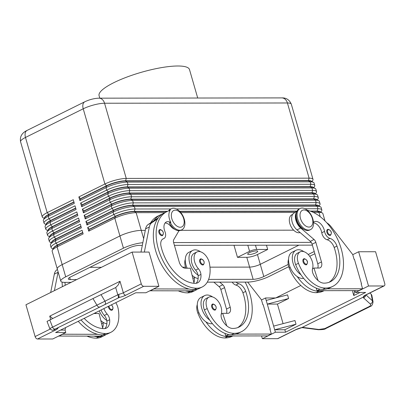 <?xml version="1.0" encoding="UTF-8"?>
<svg xmlns="http://www.w3.org/2000/svg" width="405" height="405" viewBox="0 0 405 405"><rect width="100%" height="100%" fill="white"/><g stroke="black" fill="none" stroke-linecap="round" stroke-linejoin="round"><path stroke-width="0.61" d="M327.569 229.463L328.283 229.301C331.432 230.744 332.166 232.748 330.475 235.315A3.265 1.979 -116.4 0 1 329.903 235.447A3.265 1.979 -116.4 0 1 327.058 232.84A3.265 1.979 -116.4 0 1 327.569 229.463A3.265 1.979 -116.4 0 1 328.141 229.336M312.321 270.251A14.377 8.713 63.6 0 0 312.432 269.067M303.861 251.657A14.377 8.713 63.6 0 0 295.969 250.29A14.377 8.713 63.6 0 0 293.048 263.179A14.377 8.713 63.6 0 0 300.955 274.747A30.917 18.736 -116.4 0 1 295.665 264.652A11.112 6.733 -116.4 0 1 297.422 253.216L300.216 251.829A11.112 6.733 -116.4 0 1 311.85 260.293A11.112 6.733 -116.4 0 1 312.554 268.591A6.536 3.959 63.6 0 0 313.308 274.261A13.071 7.923 63.6 0 0 324.03 283.156A36.597 22.179 63.6 0 0 330.419 281.708A36.597 22.179 63.6 0 0 336.965 246.093A9.148 5.543 63.6 0 0 329.953 238.393A6.536 3.959 -116.4 0 1 324.557 231.376A9.148 5.543 63.6 0 0 314.234 221.763A9.148 5.543 63.6 0 0 313.429 222.32A11.33 6.865 63.6 0 0 307.177 210.266A41.826 25.348 -116.4 0 1 340.408 246.23A41.826 25.348 -116.4 0 1 332.743 286.391A41.826 25.348 -116.4 0 1 325.438 288.051A30.917 18.736 -116.4 0 1 298.46 263.27A11.112 6.733 -116.4 0 1 300.216 251.829M295.969 250.29L292.243 252.138A14.377 8.713 63.6 0 0 289.322 265.027A14.377 8.713 63.6 0 0 297.235 276.595A14.377 8.713 -116.4 0 0 303.669 278.356M303.492 229.169A9.801 5.943 -116.4 0 1 296.085 214.67A9.801 5.943 -116.4 0 1 296.161 214.402M307.425 210.316A11.765 7.128 63.6 0 0 302.14 208.059A11.765 7.128 63.6 0 0 300.085 208.524A11.765 7.128 63.6 0 0 298.237 220.669A11.765 7.128 63.6 0 0 308.488 230.065A11.765 7.128 63.6 0 0 310.544 229.6A11.765 7.128 63.6 0 0 313.526 222.234M303.963 209.947A9.148 5.543 63.6 0 0 300.505 218.518A9.148 5.543 63.6 0 0 308.904 227.068A9.148 5.543 63.6 0 0 312.356 218.498A9.148 5.543 63.6 0 0 303.963 209.947M300.085 208.524L299.153 208.985A11.765 7.128 63.6 0 0 297.305 221.13A11.765 7.128 63.6 0 0 307.562 230.526A11.765 7.128 63.6 0 0 309.612 230.06L310.544 229.6M288.557 259.251A11.112 6.733 63.6 0 0 289.145 267.887A30.917 18.736 63.6 0 0 316.128 292.673A41.826 25.348 63.6 0 0 323.428 291.013L324.127 290.663M292.648 214.402L291.828 214.812A9.801 5.943 63.6 0 0 289.57 217.905A9.801 5.943 63.6 0 0 292.192 228.44A9.801 5.943 63.6 0 0 300.105 232.556M200.424 259.003L201.133 258.841C204.231 260.39 204.96 262.394 203.33 264.855A3.265 1.979 -116.4 0 1 202.758 264.986A3.265 1.979 -116.4 0 1 200.45 263.412A3.265 1.979 -116.4 0 1 199.614 260.304A3.265 1.979 -116.4 0 1 200.424 259.003A3.265 1.979 -116.4 0 1 200.996 258.871M212.6 296.951A14.377 8.713 63.6 0 0 204.702 295.584L200.976 297.432A14.377 8.713 63.6 0 0 198.055 310.326A14.377 8.713 63.6 0 0 205.968 321.889A14.377 8.713 -116.4 0 0 212.402 323.651M204.702 295.584A14.377 8.713 63.6 0 0 201.781 308.473A14.377 8.713 63.6 0 0 209.694 320.041A30.917 18.736 -116.4 0 1 204.398 309.947A11.112 6.733 -116.4 0 1 206.155 298.51L208.95 297.123A11.112 6.733 63.6 0 0 207.193 308.564A30.917 18.736 63.6 0 0 234.176 333.345A41.826 25.348 63.6 0 0 241.476 331.685A41.826 25.348 63.6 0 0 245.162 282.108M232.865 335.958L232.161 336.307A41.826 25.348 -116.4 0 1 224.861 337.967A30.917 18.736 -116.4 0 1 197.878 313.186A11.112 6.733 -116.4 0 1 197.291 304.545M236.12 282.118A6.536 3.959 63.6 0 0 238.687 283.687A9.148 5.543 -116.4 0 1 245.698 291.387A36.597 22.179 -116.4 0 1 239.152 327.002A36.597 22.179 -116.4 0 1 232.764 328.455A13.071 7.923 -116.4 0 1 222.046 319.56A6.536 3.959 -116.4 0 1 221.287 313.885A11.112 6.733 63.6 0 0 220.583 305.588A11.112 6.733 63.6 0 0 208.95 297.123M111.476 304.813L112.58 306.271L113.051 307.972L112.62 309.683L112.064 310.149A3.265 1.979 -116.4 0 1 111.491 310.281A3.265 1.979 -116.4 0 1 108.332 306.372M53.323 248.619A13.856 3.164 -16.1 0 1 53.333 248.381A13.856 3.164 -16.1 0 1 57.687 244.924L82.726 232.495M57.257 268.88L52.154 251.216A15.684 3.579 -16.1 0 1 52.139 250.796A15.684 3.579 -16.1 0 1 52.341 250.285A15.684 3.579 -16.1 0 1 57.07 246.878L83.141 233.938L82.083 230.273L56.006 243.213A15.684 3.579 163.9 0 0 51.081 247.131A15.684 3.579 163.9 0 0 51.096 247.546A15.684 3.579 163.9 0 0 51.749 248.235L53.131 248.948M51.562 242.509A13.856 3.164 -16.1 0 1 51.572 242.271A13.856 3.164 -16.1 0 1 55.925 238.808L80.965 226.38M51.096 247.546L50.392 245.101A15.684 3.579 -16.1 0 1 50.377 244.686A15.684 3.579 -16.1 0 1 50.579 244.174A15.684 3.579 -16.1 0 1 55.303 240.767L81.38 227.828L80.322 224.157L54.245 237.097A15.684 3.579 163.9 0 0 49.319 241.015A15.684 3.579 163.9 0 0 49.334 241.436A15.684 3.579 163.9 0 0 49.987 242.119L51.369 242.833M49.795 236.393A13.856 3.164 -16.1 0 1 49.805 236.155A13.856 3.164 -16.1 0 1 54.159 232.698L79.198 220.269M49.334 241.436L48.625 238.99A15.684 3.579 -16.1 0 1 48.61 238.57A15.684 3.579 -16.1 0 1 48.813 238.059A15.684 3.579 -16.1 0 1 53.536 234.652L79.613 221.712L78.555 218.042L52.478 230.987A15.684 3.579 163.9 0 0 47.552 234.905A15.684 3.579 163.9 0 0 47.567 235.32A15.684 3.579 163.9 0 0 48.22 236.009L49.602 236.722M48.033 230.278A13.856 3.164 -16.1 0 1 48.043 230.045A13.856 3.164 -16.1 0 1 52.392 226.582L77.431 214.154M47.567 235.32L46.864 232.875A15.684 3.579 -16.1 0 1 46.848 232.46A15.684 3.579 -16.1 0 1 47.051 231.949A15.684 3.579 -16.1 0 1 51.774 228.541L77.851 215.597L76.793 211.931L50.716 224.871A15.684 3.579 163.9 0 0 45.79 228.79A15.684 3.579 163.9 0 0 45.806 229.21A15.684 3.579 163.9 0 0 46.459 229.893L47.841 230.607M46.266 224.167A13.856 3.164 -16.1 0 1 46.276 223.93A13.856 3.164 -16.1 0 1 50.63 220.467L75.669 208.043M45.806 229.21L45.097 226.765A15.684 3.579 -16.1 0 1 45.082 226.344A15.684 3.579 -16.1 0 1 45.284 225.833A15.684 3.579 -16.1 0 1 50.007 222.426L76.084 209.486L75.026 205.816L48.949 218.761A15.684 3.579 163.9 0 0 44.023 222.679A15.684 3.579 163.9 0 0 44.039 223.094A15.684 3.579 163.9 0 0 44.692 223.778L46.074 224.492M44.499 218.052A13.856 3.164 -16.1 0 1 44.515 217.814A13.856 3.164 -16.1 0 1 48.863 214.356L73.902 201.928M44.039 223.094L43.335 220.649A15.684 3.579 -16.1 0 1 43.32 220.234A15.684 3.579 -16.1 0 1 43.522 219.723A15.684 3.579 -16.1 0 1 48.246 216.316L74.323 203.371L73.264 199.706L47.188 212.645A15.684 3.579 163.9 0 0 42.257 216.564A15.684 3.579 163.9 0 0 42.277 216.979A15.684 3.579 163.9 0 0 42.93 217.667L44.307 218.381M320.851 212.195L321.641 210.858A15.684 3.579 163.9 0 0 321.843 210.347A15.684 3.579 163.9 0 0 321.828 209.927A15.684 3.579 163.9 0 0 317.935 208.732L305.005 208.752M167.604 211.304L134.273 211.354A13.856 3.164 163.9 0 0 125.034 212.797A13.856 3.164 163.9 0 0 115.425 216.265L89.353 229.21L87.672 227.499L88.73 231.164L114.807 218.224A15.684 3.579 -16.1 0 1 125.687 214.296A15.684 3.579 -16.1 0 1 136.141 212.665L164.906 212.62M170.94 208.945L135.083 208.995A15.684 3.579 163.9 0 0 124.624 210.63A15.684 3.579 163.9 0 0 113.749 214.554L87.672 227.499M310.863 211.344L317.196 211.334A13.856 3.164 -16.1 0 1 320.056 211.785L322.233 212.909A15.684 3.579 -16.1 0 1 322.886 213.597L324.997 220.912M313.359 212.407L318.993 212.402A15.684 3.579 -16.1 0 1 322.233 212.909M88.73 231.164L89.424 229.453L115.496 216.513A13.856 3.164 -16.1 0 1 125.105 213.04A13.856 3.164 -16.1 0 1 134.344 211.597L167.068 211.552M313.794 187.743L314.584 186.406A15.684 3.579 163.9 0 0 314.786 185.895A15.684 3.579 163.9 0 0 314.771 185.475A15.684 3.579 163.9 0 0 310.878 184.28L128.026 184.543A15.684 3.579 163.9 0 0 117.566 186.178A15.684 3.579 163.9 0 0 106.692 190.102L80.615 203.047L81.673 206.712L107.75 193.772A15.684 3.579 -16.1 0 1 118.624 189.844A15.684 3.579 -16.1 0 1 129.084 188.209L311.936 187.945A15.684 3.579 -16.1 0 1 315.176 188.457A15.684 3.579 -16.1 0 1 315.829 189.145L316.538 191.59A15.684 3.579 163.9 0 0 312.64 190.39L129.787 190.654A15.684 3.579 163.9 0 0 119.333 192.289A15.684 3.579 163.9 0 0 108.454 196.217L82.377 209.157L83.435 212.827L109.512 199.883A15.684 3.579 -16.1 0 1 120.391 195.959A15.684 3.579 -16.1 0 1 130.845 194.324L313.698 194.061A15.684 3.579 -16.1 0 1 316.943 194.572A15.684 3.579 -16.1 0 1 317.596 195.256L318.3 197.701A15.684 3.579 163.9 0 0 314.407 196.506L131.554 196.769A15.684 3.579 163.9 0 0 121.095 198.404A15.684 3.579 163.9 0 0 110.221 202.328L84.144 215.273L85.202 218.938L111.279 205.998A15.684 3.579 -16.1 0 1 122.153 202.07A15.684 3.579 -16.1 0 1 132.612 200.434L315.465 200.171A15.684 3.579 -16.1 0 1 318.705 200.683A15.684 3.579 -16.1 0 1 319.358 201.371L320.066 203.816A15.684 3.579 163.9 0 0 316.168 202.616L133.316 202.88A15.684 3.579 163.9 0 0 122.862 204.515A15.684 3.579 163.9 0 0 111.982 208.443L85.906 221.383L86.969 225.053L113.041 212.109A15.684 3.579 -16.1 0 1 123.92 208.185A15.684 3.579 -16.1 0 1 134.374 206.55L317.231 206.287A15.684 3.579 -16.1 0 1 320.471 206.798A15.684 3.579 -16.1 0 1 321.125 207.481L321.828 209.927M312.032 181.632L312.822 180.291A15.684 3.579 163.9 0 0 313.024 179.779A15.684 3.579 163.9 0 0 313.009 179.364A15.684 3.579 163.9 0 0 309.111 178.165L126.259 178.428A15.684 3.579 163.9 0 0 115.805 180.063A15.684 3.579 163.9 0 0 104.925 183.992L78.848 196.931L79.906 200.602L105.983 187.657A15.684 3.579 -16.1 0 1 116.863 183.733A15.684 3.579 -16.1 0 1 127.317 182.098L310.169 181.835A15.684 3.579 -16.1 0 1 313.414 182.346A15.684 3.579 -16.1 0 1 314.067 183.03L314.771 185.475M315.561 193.858L316.351 192.517A15.684 3.579 163.9 0 0 316.553 192.005A15.684 3.579 163.9 0 0 316.538 191.59M317.323 199.969L318.112 198.632A15.684 3.579 163.9 0 0 318.315 198.121A15.684 3.579 163.9 0 0 318.3 197.701M319.089 206.084L319.879 204.743A15.684 3.579 163.9 0 0 320.082 204.231A15.684 3.579 163.9 0 0 320.066 203.816M318.75 205.912A13.856 3.164 163.9 0 0 315.358 204.976L132.506 205.239A13.856 3.164 163.9 0 0 123.272 206.687A13.856 3.164 163.9 0 0 113.663 210.154L87.586 223.094L85.906 221.383M86.969 225.053L87.657 223.337L113.734 210.398A13.856 3.164 -16.1 0 1 123.343 206.93A13.856 3.164 -16.1 0 1 132.577 205.487L315.429 205.224A13.856 3.164 -16.1 0 1 318.295 205.674L320.471 206.798M316.988 199.797A13.856 3.164 163.9 0 0 313.597 198.865L130.744 199.128A13.856 3.164 163.9 0 0 121.505 200.571A13.856 3.164 163.9 0 0 111.896 204.039L85.825 216.979L84.144 215.273M85.202 218.938L85.895 217.227L111.967 204.282A13.856 3.164 -16.1 0 1 121.576 200.814A13.856 3.164 -16.1 0 1 130.815 199.371L313.667 199.108A13.856 3.164 -16.1 0 1 316.528 199.559L318.705 200.683M315.222 193.681A13.856 3.164 163.9 0 0 311.83 192.75L128.977 193.013A13.856 3.164 163.9 0 0 119.743 194.461A13.856 3.164 163.9 0 0 110.135 197.929L84.058 210.868L82.377 209.157M83.435 212.827L84.129 211.111L110.206 198.172A13.856 3.164 -16.1 0 1 119.814 194.704A13.856 3.164 -16.1 0 1 129.048 193.261L311.901 192.998A13.856 3.164 -16.1 0 1 314.766 193.448L316.943 194.572M313.46 187.571A13.856 3.164 163.9 0 0 310.068 186.639L127.216 186.902A13.856 3.164 163.9 0 0 117.976 188.345A13.856 3.164 163.9 0 0 108.368 191.813L82.296 204.753L80.615 203.047M81.673 206.712L82.362 205.001L108.439 192.056A13.856 3.164 -16.1 0 1 118.047 188.588A13.856 3.164 -16.1 0 1 127.286 187.145L310.139 186.882A13.856 3.164 -16.1 0 1 312.999 187.333L315.176 188.457M311.693 181.455A13.856 3.164 163.9 0 0 308.301 180.524L125.449 180.787A13.856 3.164 163.9 0 0 116.215 182.23A13.856 3.164 163.9 0 0 106.606 185.703L80.529 198.642L78.848 196.931M79.906 200.602L80.6 198.885L106.677 185.946A13.856 3.164 -16.1 0 1 116.286 182.478A13.856 3.164 -16.1 0 1 125.52 181.035L308.372 180.772A13.856 3.164 -16.1 0 1 311.237 181.222L313.414 182.346M179.815 230.253A11.765 7.128 -116.4 0 1 170.237 222.385L169.305 222.846A11.765 7.128 -116.4 0 0 178.883 230.713A11.765 7.128 -116.4 0 0 180.939 230.248L181.87 229.787A11.765 7.128 -116.4 0 1 179.815 230.253M168.596 210.919A11.765 7.128 -116.4 0 1 170.48 209.172L171.411 208.712A11.765 7.128 -116.4 0 1 173.467 208.246A11.765 7.128 -116.4 0 1 183.718 217.642A11.765 7.128 -116.4 0 1 181.87 229.787M169.406 210.656A11.765 7.128 -116.4 0 1 171.411 208.712M247.819 245.238L249.581 251.328A5.23 1.195 -16.1 0 1 253.206 250.017A5.23 1.195 -16.1 0 1 256.689 249.475L255.464 245.222M256.097 252.7A5.23 1.195 -16.1 0 1 250.827 254.37A5.23 1.195 -16.1 0 1 247.688 254.153A5.23 1.195 -16.1 0 1 249.323 252.71A5.23 1.195 -16.1 0 1 254.593 251.044A5.23 1.195 -16.1 0 1 257.737 251.257A5.23 1.195 -16.1 0 1 256.097 252.7M115.774 302.677A11.112 6.733 -116.4 0 1 118.159 308.691A30.917 18.736 -116.4 0 1 110.894 332.302A30.917 18.736 -116.4 0 1 105.497 333.528A41.826 25.348 -116.4 0 1 81.015 319.93M94.552 313.212A11.112 6.733 63.6 0 0 94.674 313.521M106.869 323.818A14.377 8.713 -116.4 0 1 103.052 322.284A14.377 8.713 -116.4 0 1 100.805 320.522M95.899 313.521A14.377 8.713 -116.4 0 1 95.555 312.716M101.073 309.977A11.112 6.733 63.6 0 0 104.353 315.439A6.536 3.959 -116.4 0 1 106.778 320.431A14.377 8.713 -116.4 0 1 99.281 310.863M212.438 304.15L213.146 303.983C216.24 305.537 216.974 307.542 215.339 310.002A3.265 1.979 -116.4 0 1 214.772 310.134A3.265 1.979 -116.4 0 1 211.921 307.522A3.265 1.979 -116.4 0 1 212.438 304.15A3.265 1.979 -116.4 0 1 213.005 304.018M185.941 268.226A11.112 6.733 -116.4 0 1 185.014 265.083A11.112 6.733 -116.4 0 1 185.282 259.402M144.337 252.067L149.323 226.992A13.071 7.923 -116.4 0 1 151.956 222.603L157.606 218.887A41.826 25.348 63.6 0 1 164.086 213.03L166.88 211.643A41.826 25.348 63.6 0 1 170.125 210.463A11.33 6.865 63.6 0 0 170.839 222.527L170.237 222.385M180.23 227.251A9.148 5.543 -116.4 0 1 171.831 218.7A9.148 5.543 -116.4 0 1 175.289 210.134A9.148 5.543 -116.4 0 1 183.683 218.685A9.148 5.543 -116.4 0 1 180.23 227.251M166.88 211.643A41.826 25.348 63.6 0 0 160.309 254.826A41.826 25.348 63.6 0 0 196.764 288.233A30.917 18.736 63.6 0 0 202.161 287.008A30.917 18.736 63.6 0 0 209.425 263.397A11.112 6.733 63.6 0 0 196.936 251.976A11.112 6.733 63.6 0 0 194.329 260.461A11.112 6.733 63.6 0 0 198.415 268.758A6.536 3.959 -116.4 0 1 200.931 274.423A13.071 7.923 -116.4 0 1 197.635 282.827A13.071 7.923 -116.4 0 1 195.352 283.343A36.597 22.179 -116.4 0 1 161.043 246.346A9.148 5.543 -116.4 0 1 163.083 238.839A9.148 5.543 -116.4 0 1 163.6 238.636A6.536 3.959 63.6 0 0 163.974 238.484A6.536 3.959 63.6 0 0 164.946 231.609A9.148 5.543 -116.4 0 1 166.313 221.975A9.148 5.543 -116.4 0 1 170.839 222.527M196.936 251.976L194.142 253.363A11.112 6.733 63.6 0 0 191.535 261.848A11.112 6.733 63.6 0 0 195.62 270.14A6.536 3.959 -116.4 0 1 198.045 275.137A14.377 8.713 -116.4 0 1 189.773 263.331A14.377 8.713 -116.4 0 1 192.689 250.437A14.377 8.713 -116.4 0 1 200.586 251.804M165.078 223.003A9.148 5.543 -116.4 0 1 170.697 226.238A9.801 5.943 63.6 0 0 174.818 229.357M187.166 268.226A14.377 8.713 -116.4 0 1 186.047 265.179A14.377 8.713 -116.4 0 1 188.968 252.285L192.689 250.437M159.616 229.706L160.329 229.544C163.423 231.093 164.152 233.098 162.521 235.558A3.265 1.979 -116.4 0 1 161.949 235.69A3.265 1.979 -116.4 0 1 159.646 234.115A3.265 1.979 -116.4 0 1 158.806 231.007A3.265 1.979 -116.4 0 1 159.616 229.706A3.265 1.979 -116.4 0 1 160.188 229.574M303.699 258.856L304.413 258.689C307.562 260.132 308.296 262.136 306.605 264.708A3.265 1.979 -116.4 0 1 306.038 264.835A3.265 1.979 -116.4 0 1 303.188 262.227A3.265 1.979 -116.4 0 1 303.699 258.856A3.265 1.979 -116.4 0 1 304.271 258.724M119.075 297.579L53.571 329.857L119.075 297.579L118.847 294.293L49.78 328.531C51.567 330.227 52.802 330.677 53.501 329.893A2.612 2.506 65.8 0 1 53.495 329.893A2.612 2.506 65.8 0 1 53.475 329.903L57.925 327.903A2.612 2.506 65.8 0 1 57.849 327.939M104.961 304.352A2.612 1.387 -115.6 0 0 105.502 303.117A2.612 1.387 -115.6 0 0 104.93 301.143L101.027 294.617L115.709 287.55L118.118 285.069L120.012 281.267L49.739 316.148L52.042 317.864L52.503 318.634M55.217 328.997A2.612 1.585 -116.4 0 1 53.87 328.784A2.612 1.585 -116.4 0 1 52.64 327.321L49.805 319.97L47.031 321.393L49.78 328.531M373.061 301.958L371.841 295.28L371.203 294.233L372.397 300.758A2.612 2.197 132.3 0 1 371.957 302.732A2.612 2.197 132.3 0 1 370.261 303.973C371.086 304.854 370.707 305.724 369.117 306.585L324.749 328.607A2.612 1.585 63.6 0 0 325.696 328.597A2.612 1.585 63.6 0 0 325.701 328.597L370.069 306.575A2.612 1.585 -116.4 0 1 370.069 306.575A2.612 1.585 -116.4 0 1 369.117 306.585M370.074 306.57C371.684 306.215 372.671 304.641 373.04 301.846L372.397 300.758L365.978 294.921M101.027 294.617L92.973 298.551L97.008 305.299A2.612 1.585 -116.4 0 0 98.238 306.762A2.612 1.585 -116.4 0 0 99.59 306.975M197.711 98.025L189.499 69.584A47.056 10.743 163.9 0 0 177.82 65.995A47.056 10.743 163.9 0 0 126.573 77.188A47.056 10.743 163.9 0 0 99.083 95.681L99.802 98.167M142.276 285.601A2.612 1.585 -116.4 0 1 141.279 283.875L132.106 252.087L149.035 252.062L158.917 286.294L143.679 286.315A2.612 1.585 -116.4 0 1 142.276 285.601M117.87 298.156A2.612 1.387 -115.6 0 0 118.412 296.916A2.612 1.387 -115.6 0 0 117.84 294.946L115.709 287.55M50.104 329.123L35.113 336.565A2.612 1.585 63.6 0 0 36.111 338.291A2.612 1.585 63.6 0 0 37.513 339.005L52.751 338.985L65.787 332.515L55.632 332.53L135.721 292.78L145.881 292.764L158.917 286.294M352.755 254.679L358.643 251.758L375.572 251.733L384.745 283.525A2.612 1.585 -116.4 0 1 384.75 285.252A2.612 1.585 -116.4 0 1 384.213 285.869A2.612 1.585 -116.4 0 1 383.758 285.97L365.816 294.875A7.842 1.792 163.9 0 0 363.371 297.078L365.133 295.427M365.654 295.098A2.612 2.197 132.3 0 1 365.173 296.561A2.612 2.197 132.3 0 1 363.472 297.802L370.261 303.973M324.749 328.607L318.872 329.478L303.603 327.513L302.201 327.397L301.801 327.655L303.056 327.751A2.612 1.078 97.3 0 1 303.006 327.746M303.603 327.513A2.612 1.078 97.3 0 1 303.061 327.756L318.325 329.716C322.663 329.705 325.124 329.331 325.701 328.592M302.201 327.397L363.371 297.078M301.983 327.544A7.842 1.792 163.9 0 0 295.539 329.756L277.592 338.661A2.612 1.585 63.6 0 0 278.048 338.555L295.994 329.65L301.841 327.655M354.952 290.623L355.484 292.466L368.52 285.991L383.758 285.97M355.484 292.466L365.644 292.45L285.55 332.196L275.395 332.211L267.275 304.089L288.608 298.531L277.435 304.074L283.08 323.635M277.592 338.661L262.354 338.681L275.395 332.211M358.643 251.758L368.52 285.991M58.001 327.868A2.612 2.506 65.8 0 1 57.93 327.903A2.612 2.506 65.8 0 1 57.925 327.903L58.274 327.751M209.957 267.158L249.612 267.103A7.842 1.792 163.9 0 0 260.273 264.323L298.885 245.162L260.273 264.323L257.453 254.542L267.695 249.46L266.47 245.207M89.925 267.33L101.417 267.315M182.604 267.199L185.566 267.194M293.66 230.172L180.751 230.334M142.838 242.706A15.689 3.584 163.9 0 0 123.449 248.179L65.711 276.833L62.183 264.607L119.926 235.953L62.183 264.607A15.689 3.584 163.9 0 0 57.272 268.945L60.801 281.171A15.689 3.584 163.9 0 0 64.694 282.366L71.108 282.356M145.289 230.384L141.259 230.389A15.689 3.584 163.9 0 0 119.92 235.953L123.449 248.179M76.702 279.582L70.288 279.592A7.842 1.792 -16.1 0 1 68.339 278.994A7.842 1.792 -16.1 0 1 70.794 276.828L128.532 248.169A7.842 1.792 -16.1 0 1 139.198 245.389L142.307 245.389M288.208 264.44L263.802 276.549A7.842 1.792 -16.1 0 1 253.14 279.328L208.615 279.394M314.219 251.525L308.205 254.512M174.418 245.339L312.376 245.141M65.711 276.833A15.689 3.584 163.9 0 0 60.801 281.171M207.279 282.163L247.546 282.103A15.689 3.584 163.9 0 0 268.885 276.544L288.73 266.692M309.688 256.294L314.857 253.727M311.242 242.377L173.618 242.575L179.258 262.121A6.536 3.959 63.6 0 0 185.257 268.226L190.335 268.221L194.071 283.298M233.984 245.258L237.472 257.337L246.787 257.322A7.842 1.792 163.9 0 0 257.453 254.542M180.797 212.6L295.149 212.433M369.846 292.997L371.203 294.233M35.113 336.565L25.94 304.773L132.106 252.087M352.932 290.623L352.704 291.883L353.762 295.549L354.669 290.623M359.994 292.456L353.762 295.549M273.628 326.101L294.962 320.537L296.02 324.208L284.847 329.751L285.55 332.196M277.435 304.074L267.275 304.089L266.217 300.424L287.55 294.86L288.608 298.531M275.689 297.953L300.819 285.484M296.02 324.208L274.686 329.766L284.847 329.751M266.217 300.424L265.513 297.979L275.653 297.964M261.488 299.973L265.513 297.979M361.225 284.021L361.523 283.875L354.466 259.423L354.127 259.423L352.714 254.532L331.118 226.729A13.071 7.923 63.6 0 0 326.8 222.801M262.354 338.681L261.559 335.917M269.958 329.316L270.257 329.169L263.199 304.717L262.86 304.717L261.448 299.827L247.683 282.103M205.968 321.889A30.917 18.736 -116.4 0 0 227.656 336.58A41.826 25.348 -116.4 0 0 232.247 335.963L267.604 335.912L271.33 334.059L269.917 329.169L270.257 329.169M316.128 292.673L318.922 291.286A41.826 25.348 -116.4 0 0 323.514 290.668L358.87 290.613L362.596 288.765L361.184 283.875L361.523 283.875M65.534 327.615L65.084 330.07L60.573 330.075M65.084 330.07L65.787 332.515M49.805 319.97L92.973 298.551M157.606 218.887A41.826 25.348 63.6 0 0 158.811 259.306A41.826 25.348 63.6 0 0 189.024 289.018L153.627 288.922M50.681 292.496L54.331 274.134A13.071 7.923 -116.4 0 1 56.968 269.745L57.414 269.452M102.991 334.91L100.496 336.15L58.634 336.064M140.981 252.072L145.597 228.84A13.071 7.923 -116.4 0 1 148.235 224.451L158.416 217.753M194.258 289.615L191.762 290.856L149.901 290.77M178.985 230.713L173.745 239.684A3.923 2.374 63.6 0 0 173.613 242.56M153.667 289.069L149.946 290.917M162.284 214.083A41.826 25.348 63.6 0 0 160.36 214.878A41.826 25.348 63.6 0 0 153.88 220.735M198.136 278.524A14.377 8.713 -116.4 0 1 194.319 276.985A6.536 3.959 -116.4 0 1 194.41 277.663A13.071 7.923 -116.4 0 1 193.914 282.655M185.298 290.866A41.826 25.348 63.6 0 0 190.249 291.468A30.917 18.736 63.6 0 0 195.645 290.243A30.917 18.736 63.6 0 0 197.422 289.15M194.319 276.985A14.377 8.713 -116.4 0 1 192.071 275.223M189.024 289.018A41.826 25.348 63.6 0 0 193.97 289.621A30.917 18.736 63.6 0 0 199.366 288.395L202.161 287.008M198.045 275.137A6.536 3.959 -116.4 0 1 198.136 275.81A13.071 7.923 -116.4 0 1 196.126 283.287M195.645 290.243L192.851 291.63A30.917 18.736 -116.4 0 1 187.454 292.856A41.826 25.348 -116.4 0 1 178.342 290.876M150.604 222.892A41.826 25.348 -116.4 0 1 157.565 216.265L160.36 214.878M78.226 321.317A41.826 25.348 63.6 0 0 97.757 334.312L62.36 334.216M62.081 282.093A41.826 25.348 63.6 0 0 62.431 286.664M54.407 290.648L58.057 272.287A13.071 7.923 -116.4 0 1 58.133 271.932M93.925 313.521A6.536 3.959 63.6 0 0 93.99 313.521L99.068 313.516L102.804 328.592M58.679 336.211L62.405 334.363M87.075 336.17A41.826 25.348 63.6 0 0 96.188 338.15A30.917 18.736 63.6 0 0 101.584 336.925L104.379 335.537A30.917 18.736 63.6 0 0 106.156 334.444M94.036 336.16A41.826 25.348 63.6 0 0 98.982 336.763A30.917 18.736 63.6 0 0 104.379 335.537M103.052 322.284A6.536 3.959 -116.4 0 1 103.143 322.957A13.071 7.923 -116.4 0 1 102.647 327.949M97.757 334.312A41.826 25.348 63.6 0 0 102.708 334.915A30.917 18.736 63.6 0 0 108.105 333.69L110.894 332.302M84.169 318.365A36.597 22.179 63.6 0 0 104.09 328.637A13.071 7.923 63.6 0 0 106.368 328.121A13.071 7.923 63.6 0 0 109.664 319.722A6.536 3.959 63.6 0 0 107.148 314.052A11.112 6.733 -116.4 0 1 103.867 308.59M106.778 320.431A6.536 3.959 -116.4 0 1 106.869 321.104A13.071 7.923 -116.4 0 1 104.86 328.587M65.225 285.277A41.826 25.348 -116.4 0 1 64.957 282.366M249.581 251.328L237.472 257.337M267.695 249.46L256.689 249.475M299.614 208.757L176.332 208.934M179.855 211.531L296.921 211.364M320.517 212.023A13.856 3.164 163.9 0 0 317.125 211.091L310.184 211.101M297.042 211.121L179.612 211.288M73.973 202.176L48.934 214.599A13.856 3.164 163.9 0 0 44.763 217.612L43.522 219.723M75.74 208.286L50.701 220.715A13.856 3.164 163.9 0 0 46.529 223.722L45.284 225.833M77.502 214.402L52.463 226.825A13.856 3.164 163.9 0 0 48.291 229.837L47.051 231.949M79.269 220.512L54.23 232.941A13.856 3.164 163.9 0 0 50.058 235.948L48.813 238.059M81.03 226.628L55.996 239.051A13.856 3.164 163.9 0 0 51.82 242.063L50.579 244.174M82.797 232.738L57.758 245.167A13.856 3.164 163.9 0 0 53.587 248.174L52.341 250.285M241.476 331.685L238.682 333.072A41.826 25.348 -116.4 0 1 235.973 334.11A41.826 25.348 -116.4 0 1 231.382 334.733A30.917 18.736 -116.4 0 1 209.694 320.041M237.715 327.615A36.597 22.179 63.6 0 0 242.904 292.774A9.148 5.543 63.6 0 0 235.897 285.074A6.536 3.959 -116.4 0 1 232.176 282.128M232.247 335.963L225.787 335.968L224.932 333.386M221.054 315.546A14.377 8.713 63.6 0 0 221.165 314.361M213.845 282.153L219.049 286.624A3.923 2.374 -116.4 0 1 220.841 289.499L226.486 309.061A6.536 3.959 -116.4 0 1 226.516 313.333M225.787 335.968L228.754 334.495M235.973 334.11L271.33 334.059M221.241 314.042L222.664 313.338L226.79 325.858M219.712 282.143L222.775 284.776A3.923 2.374 -116.4 0 1 224.567 287.651L230.212 307.213A6.536 3.959 -116.4 0 1 228.886 313.07A6.536 3.959 -116.4 0 1 227.742 313.328L222.664 313.338M323.514 290.668L317.049 290.674L316.199 288.092M318.922 291.286A30.917 18.736 -116.4 0 1 297.235 276.595M328.981 282.32A36.597 22.179 63.6 0 0 334.171 247.48A9.148 5.543 63.6 0 0 327.159 239.78A6.536 3.959 -116.4 0 1 321.762 232.764A9.148 5.543 63.6 0 0 313.561 222.821M332.743 286.391L329.948 287.778A41.826 25.348 -116.4 0 1 327.24 288.816A41.826 25.348 -116.4 0 1 322.648 289.433A30.917 18.736 -116.4 0 1 300.955 274.747M296.809 211.607L294.334 212.838A10.459 6.338 63.6 0 0 291.797 220.371A10.459 6.338 63.6 0 0 296.986 229.878L310.316 241.329A3.923 2.374 -116.4 0 1 312.108 244.205L317.753 263.766A6.536 3.959 -116.4 0 1 317.783 268.039M296.561 212.281A10.459 6.338 63.6 0 0 300.712 228.025L314.042 239.482A3.923 2.374 -116.4 0 1 315.834 242.352L321.479 261.919A6.536 3.959 -116.4 0 1 320.152 267.776A6.536 3.959 -116.4 0 1 319.008 268.034L313.931 268.044L318.057 280.564M327.24 288.816L362.596 288.765M320.021 289.2L317.049 290.674M313.931 268.044L312.508 268.748M328.652 229.64A2.744 1.666 -116.4 0 1 330.505 230.84A2.744 1.666 -116.4 0 1 331.31 233.447A2.744 1.666 -116.4 0 1 330.136 234.773A2.744 1.666 -116.4 0 1 327.62 232.207A2.744 1.666 -116.4 0 1 328.652 229.64M289.145 267.887L290.152 267.391M202.991 264.313A2.744 1.666 63.6 0 0 204.029 261.741A2.744 1.666 63.6 0 0 201.508 259.175A2.744 1.666 63.6 0 0 200.348 260.38A2.744 1.666 63.6 0 0 201.052 262.987A2.744 1.666 63.6 0 0 202.991 264.313M198.885 312.685L197.878 313.186M109.056 306.013A2.744 1.666 63.6 0 0 111.724 309.607A2.744 1.666 63.6 0 0 112.899 307.765A2.744 1.666 63.6 0 0 111.329 304.884M62.183 264.607L57.07 246.878L57.758 245.167L56.006 243.213L55.303 240.767L55.996 239.051L54.245 237.097L53.536 234.652L54.23 232.941L52.478 230.987L51.774 228.541L52.463 226.825L50.716 224.871L50.007 222.426L50.63 220.467L48.949 218.761L48.246 216.316L48.934 214.599L47.188 212.645L25.485 137.452A7.842 4.754 -116.4 0 1 25.474 132.263A7.842 4.754 -116.4 0 1 27.074 130.42C21.855 132.916 19.688 136.708 20.574 141.79A15.684 3.579 -16.1 0 1 20.554 141.37A15.684 3.579 -16.1 0 1 25.485 137.452L83.222 108.798A7.842 4.754 -116.4 0 1 83.212 103.609A7.842 4.754 -116.4 0 1 84.817 101.766L27.074 130.42M143.643 238.656L136.141 212.665L134.273 211.354L135.083 208.995L134.374 206.55L132.577 205.487L133.316 202.88L132.612 200.434L130.744 199.128L131.554 196.769L130.845 194.324L129.048 193.261L129.787 190.654L129.084 188.209L127.216 186.902L128.026 184.543L127.317 182.098L125.52 181.035L126.259 178.428L104.556 103.24A7.842 5.974 -90.1 0 0 101.422 98.861A7.842 5.974 -90.1 0 0 98.957 98.167C94.198 98.364 89.485 99.564 84.817 101.766M320.233 216.695L318.993 212.402L317.125 211.091L317.935 208.732L317.231 206.287L315.429 205.224L316.168 202.616L315.465 200.171L313.597 198.865L314.407 196.506L313.698 194.061L311.901 192.998L312.64 190.39L311.936 187.945L310.068 186.639L310.878 184.28L310.169 181.835L308.372 180.772L309.111 178.165L287.408 102.976A15.684 3.579 -16.1 0 1 291.306 104.171L313.009 179.364M119.926 235.953L114.807 218.224L115.425 216.265L113.749 214.554L113.041 212.109L113.734 210.398L111.982 208.443L111.279 205.998L111.967 204.282L110.221 202.328L109.512 199.883L110.206 198.172L108.454 196.217L107.75 193.772L108.439 192.056L106.692 190.102L105.983 187.657L106.677 185.946L104.925 183.992L83.222 108.798A15.684 3.579 -16.1 0 1 94.102 104.87A15.684 3.579 -16.1 0 1 104.556 103.24L287.408 102.976A7.842 5.974 89.9 0 0 284.275 98.597A7.842 5.974 89.9 0 0 281.809 97.904C286.249 97.711 289.413 99.802 291.306 104.171M215.004 309.455A2.744 1.666 -116.4 0 1 212.483 306.894A2.744 1.666 -116.4 0 1 213.521 304.322A2.744 1.666 -116.4 0 1 215.374 305.522A2.744 1.666 -116.4 0 1 216.174 308.129A2.744 1.666 -116.4 0 1 215.004 309.455M170.697 226.238L171.244 225.97M162.182 235.016A2.744 1.666 63.6 0 0 163.22 232.445A2.744 1.666 63.6 0 0 160.699 229.878A2.744 1.666 63.6 0 0 159.54 231.083A2.744 1.666 63.6 0 0 160.243 233.69A2.744 1.666 63.6 0 0 162.182 235.016M304.788 259.028A2.744 1.666 -116.4 0 1 306.636 260.228A2.744 1.666 -116.4 0 1 307.441 262.835A2.744 1.666 -116.4 0 1 306.266 264.161A2.744 1.666 -116.4 0 1 303.75 261.6A2.744 1.666 -116.4 0 1 304.788 259.028M141.279 283.875L123.338 292.78A5.23 1.195 -16.1 0 1 120.644 293.822A5.23 1.195 -16.1 0 1 118.847 294.293M49.739 316.148L50.711 319.525M119.293 297.432A7.842 1.792 163.9 0 0 125.732 295.225A2.612 1.585 -116.4 0 1 124.33 294.506A2.612 1.585 -116.4 0 1 123.338 292.78L120.012 281.267M295.539 329.756A2.612 1.585 63.6 0 0 295.994 329.65M318.872 329.478A2.612 1.078 97.3 0 1 318.325 329.716M362.996 297.224L363.472 297.802M365.102 295.255L364.88 295.625L366.272 294.774A2.612 1.585 -116.4 0 1 365.816 294.875M37.513 339.005L55.46 330.1A2.612 1.585 -116.4 0 1 54.24 329.559M55.46 330.1A7.842 1.792 163.9 0 0 57.91 327.913M125.732 295.225L143.679 286.315M70.288 279.592L69.67 277.45M253.14 279.328L246.787 257.322M263.802 276.549L260.273 264.323M149.323 226.992L145.597 228.84M151.956 222.603L148.235 224.451M193.97 289.621L196.764 288.233M195.62 270.14L198.415 268.758M198.136 275.81L200.931 274.423M162.602 239.132L163.6 238.636M187.454 292.856L190.249 291.468M192.866 278.427L194.41 277.663M54.331 274.134L58.057 272.287M56.968 269.745L57.434 269.512M98.982 336.763L96.188 338.15M103.143 322.957L101.599 323.722M105.497 333.528L102.708 334.915M107.148 314.052L104.353 315.439M109.664 319.722L106.869 321.104M234.176 333.345L231.382 334.733M238.687 283.687L235.897 285.074M245.698 291.387L242.904 292.774M207.193 308.564L204.398 309.947M227.656 336.58L224.861 337.967M226.486 309.061L230.212 307.213M220.841 289.499L224.567 287.651M219.049 286.624L222.775 284.776M321.762 232.764L324.557 231.376M327.159 239.78L329.953 238.393M334.171 247.48L336.965 246.093M295.665 264.652L298.46 263.27M322.648 289.433L325.438 288.051M300.712 228.025L296.986 229.878M321.479 261.919L317.753 263.766M315.834 242.352L312.108 244.205M314.042 239.482L310.316 241.329M20.574 141.79L42.277 216.979M366.272 294.774L384.213 285.869M163.974 238.484L162.466 239.233M98.957 98.167L281.809 97.904"/></g></svg>
